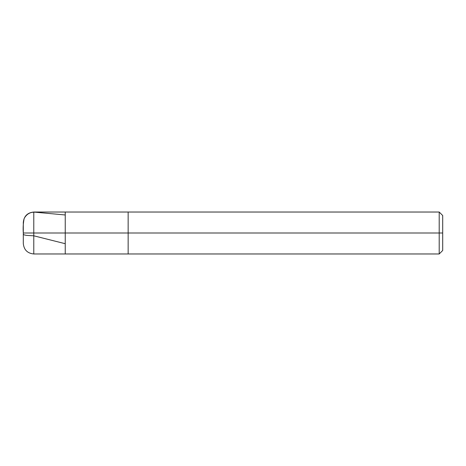 <?xml version="1.0" encoding="UTF-8"?>
<svg xmlns="http://www.w3.org/2000/svg" width="466" height="466" viewBox="0 0 466 466"><rect width="100%" height="100%" fill="white"/><g stroke="black" fill="none" stroke-linecap="round" stroke-linejoin="round"><path stroke-width="0.7" d="M33.785 233L33.785 253.97L33.785 233L33.785 253.97L33.785 233L65.24 233L65.24 253.97L65.24 212.03L65.24 253.97L65.24 233L128.15 233L128.15 253.97L128.15 233L128.15 253.97L128.15 233L439.205 233L439.205 253.97L439.205 212.03L439.205 233L439.205 212.03L439.205 233L442.7 233L442.7 250.475L442.7 215.525L442.7 233L128.15 233L128.15 212.03L128.15 233L128.15 212.03L128.15 233L65.24 233L65.24 212.03L65.24 233L33.785 233L33.785 212.03L33.785 233L33.785 212.03L33.785 233L23.3 233L23.3 243.485L23.3 233L33.785 233M23.3 233L23.3 222.515L23.3 233M23.3 232.971C22.921 228.043 23.213 223.214 24.162 218.472C26.865 213.591 30.989 211.541 36.546 212.327L65.24 214.972M23.3 234.299L24.296 234.94L26.609 235.394L33.785 235.802L65.24 243.706M442.7 250.475L439.205 253.97L33.785 253.97C27.424 253.341 23.929 249.846 23.3 243.485M442.7 215.525L439.205 212.03L33.785 212.03C27.424 212.659 23.929 216.154 23.3 222.515"/></g></svg>

